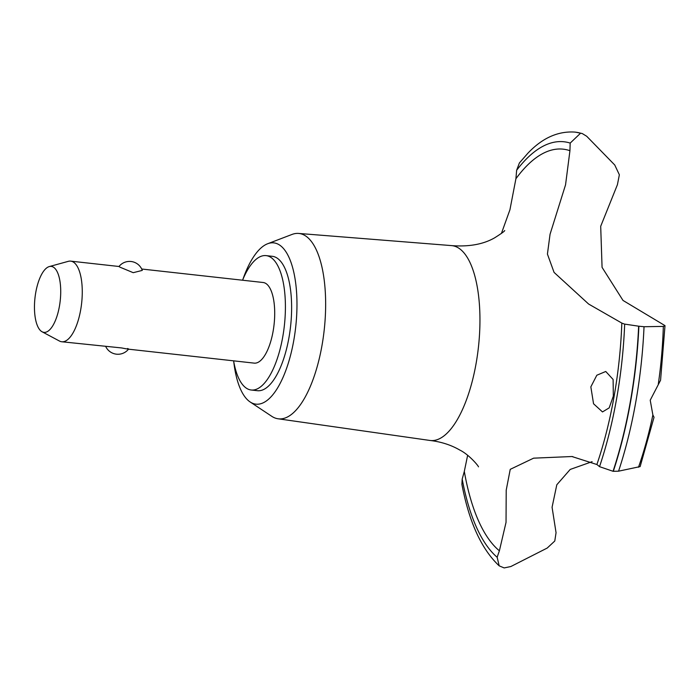 <?xml version="1.0" encoding="UTF-8"?>
<svg xmlns="http://www.w3.org/2000/svg" width="700" height="700" viewBox="0 0 700 700"><rect width="100%" height="100%" fill="white"/><g stroke="black" fill="none" stroke-linecap="round" stroke-linejoin="round"><path stroke-width="1.05" d="M233.608 360.841A67.603 25.874 -83.7 0 0 247.056 388.614A67.603 25.874 -83.7 0 0 251.195 390.005L257.399 390.696A67.603 25.874 -83.7 0 0 289.87 331.914A67.603 25.874 -83.7 0 0 276.465 257.705A67.603 25.874 -83.7 0 0 272.326 256.314L266.114 255.623A67.603 25.874 -83.7 0 0 242.559 280.219M251.195 390.005A67.603 25.874 -83.7 0 0 283.658 331.223A67.603 25.874 -83.7 0 0 270.252 257.014A67.603 25.874 -83.7 0 0 266.114 255.623M233.756 361.707A81.121 31.045 -83.7 0 0 250.119 401.949L271.784 416.325A93.249 35.683 -83.7 0 0 272.729 416.911A93.249 35.683 -83.7 0 0 278.023 418.775A93.249 35.683 -83.7 0 0 323.146 338.301A93.249 35.683 -83.7 0 0 304.736 235.392A93.249 35.683 -83.7 0 0 298.602 233.432A93.249 35.683 -83.7 0 0 291.979 234.456L267.689 243.731A81.121 31.045 -83.7 0 0 242.891 279.405M250.119 401.949A81.121 31.045 -83.7 0 0 250.941 402.465A81.121 31.045 -83.7 0 0 293.816 340.191A81.121 31.045 -83.7 0 0 278.784 244.545A81.121 31.045 -83.7 0 0 267.689 243.731M278.023 418.775L429.887 440.449A98.026 37.511 -83.7 0 0 430.334 440.501A98.026 37.511 -83.7 0 0 476.14 363.239A98.026 37.511 -83.7 0 0 457.975 247.669A98.026 37.511 -83.7 0 0 451.972 245.648A98.026 37.511 -83.7 0 0 451.526 245.604L298.602 233.432M467.635 455.332L464.31 471.406A676.043 258.711 96.3 0 1 462.184 479.089L461.904 484.391C469.088 522.104 481.521 549.255 499.188 565.845L497.157 557.279A212.957 81.498 96.3 0 1 499.389 550.812L506.039 522.34L506.205 490.21L510.239 469.341L533.61 458.168L571.918 456.523L596.881 464.52A212.957 81.498 96.3 0 1 599.532 466.664L613.051 471.284A224.446 85.89 -83.7 0 0 630.394 401.363A224.446 85.89 -83.7 0 0 638.636 326.191L624.671 324.109A212.957 81.498 96.3 0 1 621.819 323.076L588.604 304.027L554.067 272.405L547.426 254.082L550.051 234.264L565.548 184.835L569.94 150.701A212.957 81.498 96.3 0 1 570.194 143.089L580.554 133.21L582.216 133.525L586.714 136.273L614.749 164.999L619.36 174.781L617.418 184.695L600.696 226.293L602.07 267.356L623.009 300.44L665 325.631L663.329 326.41L644.035 326.725L638.636 326.191M580.554 133.21A224.446 85.89 -83.7 0 0 575.05 132.116A224.446 85.89 -83.7 0 0 574.604 132.072C557.804 131.058 542.238 138.093 527.923 153.178L519.391 162.969L516.644 170.266A676.043 258.711 96.3 0 1 515.909 178.754L509.933 209.773L501.41 233.45M613.051 471.284L613.305 471.31A224.446 85.89 -83.7 0 0 630.639 401.389A224.446 85.89 -83.7 0 0 638.881 326.226M618.555 471.179L640.141 466.594L654.036 417.279L652.872 414.942L650.221 400.199L660.572 380.214L665 325.631M613.331 396.095L609.192 407.864L602.499 411.933L593.548 403.769L590.844 386.864L596.82 375.235L605.754 371.481L613.104 379.461L613.331 396.095M141.706 269.019L263.13 282.502A40.565 15.522 96.3 0 1 265.615 283.334A40.565 15.522 96.3 0 1 273.656 327.863A40.565 15.522 96.3 0 1 254.179 363.125L128.433 349.169M49.306 266.569L68.311 261.336A40.565 15.522 96.3 0 1 70.691 261.135A40.565 15.522 96.3 0 1 73.176 261.966A40.565 15.522 96.3 0 1 81.218 306.495A40.565 15.522 96.3 0 1 61.74 341.757A40.565 15.522 96.3 0 1 59.465 341.04L42.07 331.765A33.18 12.696 -83.7 0 0 59.474 305.97A33.18 12.696 -83.7 0 0 53.288 267.085A33.18 12.696 -83.7 0 0 49.306 266.569A33.18 12.696 -83.7 0 0 35 297.736A33.18 12.696 -83.7 0 0 41.895 331.669A33.18 12.696 -83.7 0 0 42.07 331.765M119.954 267.164L118.974 266.507A13.519 13.519 0 0 1 142.284 270.401L133.219 272.676L119.954 267.164M61.74 341.757L121.66 347.944C127.925 349.204 129.885 349.396 127.54 348.504M592.113 461.676L570.202 469.438L556.798 484.785L552.072 507.255L556.054 532.718L554.776 541.021L547.207 548.056L510.851 566.528L504.157 567.928L499.188 565.845M613.305 471.31L618.564 471.179A222.101 84.998 -83.7 0 0 635.854 401.581A222.101 84.998 -83.7 0 0 644.026 326.725M580.808 133.236A224.446 85.89 -83.7 0 0 575.75 132.204A224.446 85.89 -83.7 0 0 575.304 132.143A224.446 85.89 -83.7 0 0 575.173 132.134M464.31 471.406A206.194 78.907 -83.7 0 0 499.389 550.812M569.94 150.701A206.194 78.907 -83.7 0 0 515.909 178.754M658.306 384.108A197.181 75.46 -83.7 0 0 663.329 326.41M638.496 467.241A197.181 75.46 -83.7 0 0 652.872 414.942M599.532 466.664A213.631 81.751 -83.7 0 0 624.671 324.109M596.881 464.52A206.194 78.907 -83.7 0 0 621.819 323.076M570.194 143.089A213.631 81.751 -83.7 0 0 516.644 170.266M462.184 479.089A213.631 81.751 -83.7 0 0 497.157 557.279M451.972 245.648C469.21 246.881 483.438 244.265 494.655 237.816C501.445 233.52 504.805 231.079 504.726 230.51M430.334 440.501C441.376 441.858 451.194 445.043 459.778 450.048C469.026 454.545 478.52 465.964 478.485 466.847M118.991 266.49L70.691 261.135M105.788 346.649A13.519 13.519 0 0 0 128.511 349.178M571.918 456.531L572.863 456.636M582.216 133.525L575.75 132.204"/></g></svg>
